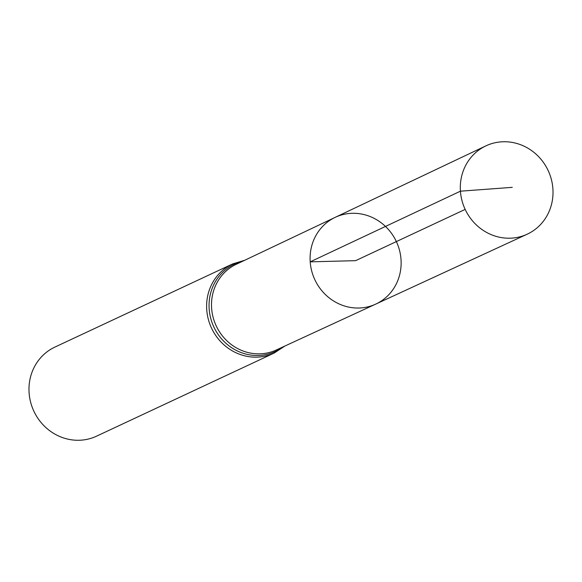 <?xml version="1.0" encoding="UTF-8"?>
<svg xmlns="http://www.w3.org/2000/svg" width="582" height="582" viewBox="0 0 582 582"><rect width="100%" height="100%" fill="white"/><g stroke="black" fill="none" stroke-linecap="round" stroke-linejoin="round"><path stroke-width="0.87" d="M335.116 217.392L236.227 264.301A47.302 44.45 64.9 0 0 211.615 308.227A47.302 44.45 64.9 0 0 276.319 349.986L375.703 304.124A47.877 44.989 -115.1 0 1 310.206 261.849A47.877 44.989 -115.1 0 1 335.116 217.392A47.877 44.989 -115.1 0 1 396.364 241.595A47.877 44.989 -115.1 0 1 375.703 304.124A47.877 44.989 -115.1 0 1 310.206 261.849A47.877 44.989 -115.1 0 1 335.116 217.392L485.795 145.915A48.757 45.818 -115.1 0 1 552.9 188.772A48.757 45.818 -115.1 0 1 527.125 234.233A48.757 45.818 -115.1 0 1 460.427 191.187A48.757 45.818 -115.1 0 1 485.795 145.915M244.767 260.249L232.524 263.973L54.883 347.098A49.164 46.204 64.9 0 0 29.1 392.85A49.164 46.204 64.9 0 0 96.561 436.165L274.202 353.041L284.904 346.028M465.171 209.396L355.609 260.663L310.206 261.849L460.427 191.187L512.284 187.353M232.524 263.973A49.164 46.204 64.9 0 0 206.741 309.726A49.164 46.204 64.9 0 0 274.202 353.041M242.716 261.223A48.233 45.323 64.9 0 0 209.171 308.977A48.233 45.323 64.9 0 0 236.147 350.349A48.233 45.323 64.9 0 0 282.845 346.974M375.703 304.124L527.125 234.233"/></g></svg>
